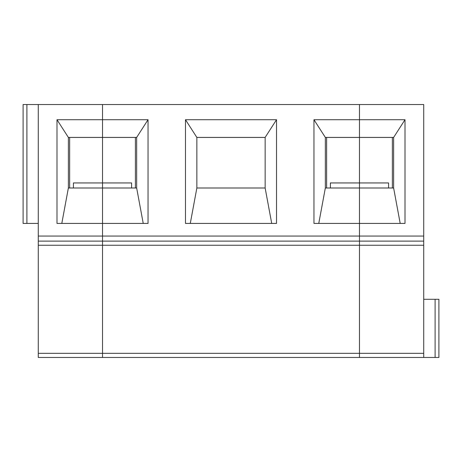 <?xml version="1.0" encoding="UTF-8"?>
<svg xmlns="http://www.w3.org/2000/svg" width="462" height="462" viewBox="0 0 462 462"><rect width="100%" height="100%" fill="white"/><g stroke="black" fill="none" stroke-linecap="round" stroke-linejoin="round"><path stroke-width="0.69" d="M388.571 188.005L388.571 182.946L330.399 182.946L330.399 188.005M318.768 223.412L325.34 188.005L325.34 137.422L359.482 137.422L359.482 188.005L393.63 188.005L400.196 223.412M196.858 188.005L265.142 188.005L265.142 137.422L276.524 119.716L185.476 119.716L196.858 137.422L196.858 188.005L190.286 223.412M185.476 119.716L185.476 223.412L276.524 223.412L276.524 119.716M196.858 137.422L265.142 137.422M271.714 223.412L265.142 188.005M148.042 119.716L102.518 119.716L102.518 223.412L148.042 223.412L148.042 119.716L136.66 137.422L136.66 188.005L143.232 223.412M325.34 188.005L359.482 188.005L359.482 104.539L102.518 104.539L102.518 137.422L136.66 137.422M61.804 223.412L68.37 188.005L68.37 137.422L102.518 137.422L102.518 182.946L131.601 182.946L131.601 188.005M135.395 188.005L135.395 137.422M73.429 188.005L73.429 182.946L102.518 182.946L102.518 188.005L136.66 188.005M102.518 357.461L38.277 357.461L38.277 245.253L102.518 245.253L102.518 357.461L359.482 357.461L102.518 357.461L102.518 353.326L359.482 353.326L359.482 241.118L102.518 241.118L102.518 236.059L38.277 236.059L38.277 104.539L102.518 104.539L102.518 119.716L56.993 119.716L56.993 223.412L102.518 223.412L102.518 236.059L102.518 188.005L68.37 188.005M38.277 245.253L38.277 241.118L102.518 241.118L102.518 245.253L102.518 241.118L359.482 241.118L359.482 188.005L359.482 223.412L405.007 223.412L405.007 119.716L393.63 137.422L393.63 188.005M359.482 357.461L359.482 353.326L359.482 357.461L435.106 357.461L435.106 299.289L423.723 299.289M38.277 236.059L38.277 241.118L177.887 241.118L102.518 241.118L102.518 236.059L359.482 236.059L359.482 223.412L313.958 223.412L313.958 119.716L359.482 119.716L359.482 104.539L423.723 104.539L423.723 236.059L359.482 236.059L359.482 241.118L284.113 241.118L359.482 241.118L359.482 245.253L423.723 245.253L423.723 236.059M326.605 137.422L326.605 188.005M325.34 137.422L313.958 119.716M423.723 245.253L423.723 353.326L359.482 353.326L359.482 245.253L102.518 245.253L102.518 353.326L38.277 353.326M68.37 137.422L56.993 119.716M23.1 104.539L23.1 223.412L23.1 104.539L38.277 104.539M23.1 223.412L38.277 223.412M69.635 137.422L69.635 188.005M435.106 357.461L438.9 357.461L438.9 299.289L435.106 299.289M423.723 353.326L423.723 357.461M405.007 119.716L359.482 119.716L359.482 137.422L393.63 137.422M423.723 241.118L359.482 241.118M392.365 188.005L392.365 137.422M26.894 104.539L26.894 223.412"/></g></svg>
